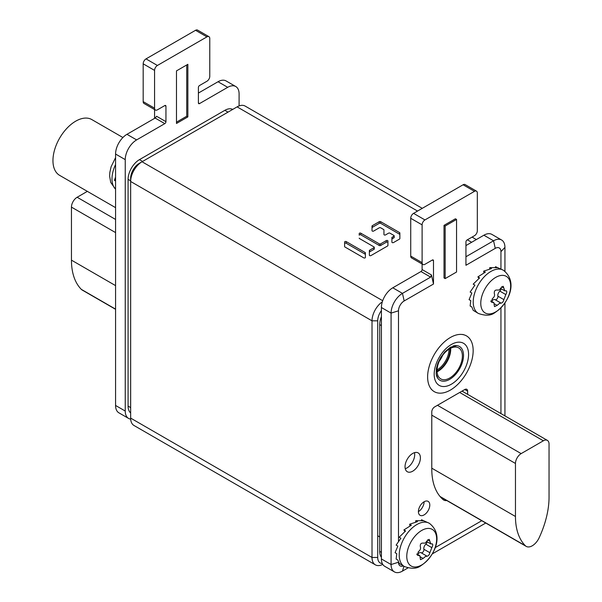 <?xml version="1.0" encoding="UTF-8"?>
<svg xmlns="http://www.w3.org/2000/svg" width="602" height="602" viewBox="0 0 602 602"><rect width="100%" height="100%" fill="white"/><g stroke="black" fill="none" stroke-linecap="round" stroke-linejoin="round"><path stroke-width="0.9" d="M382.338 301.783A16.103 9.293 120 0 0 372.013 320.828L372.013 557.467A16.103 9.293 120 0 0 375.347 564.834L133.99 425.486A16.103 9.293 -60 0 1 130.649 418.112L130.649 178.192A12.078 6.968 -60 0 1 139.19 163.405L237.105 106.878A16.103 9.293 -60 0 1 245.149 106.08L422.265 208.337M381.405 310.572A12.078 6.968 120 0 0 377.71 320.828L372.013 320.828L130.649 181.48A16.103 9.293 -60 0 1 142.034 161.765L382.691 300.707M383.948 229.919L383.948 234.517A0.941 0.542 0 0 0 384.527 235.013A0.941 0.542 0 0 0 385.551 234.9L388.591 233.147A0.941 0.542 0 0 1 389.915 233.147L393.896 235.442A0.941 0.542 0 0 1 394.175 235.826A0.941 0.542 0 0 1 393.896 236.21L392.18 237.196A0.941 0.542 0 0 0 391.91 237.579L391.91 242.177A0.941 0.542 0 0 0 392.489 242.674A0.941 0.542 0 0 0 393.505 242.553L399.593 239.047A0.941 0.542 0 0 0 399.863 238.663L399.863 232.989A0.941 0.542 0 0 0 399.593 232.605L380.637 221.656A0.941 0.542 0 0 0 379.305 221.656L372.292 225.712A0.941 0.542 0 0 0 372.013 226.096L372.013 230.686A0.941 0.542 0 0 0 372.593 231.191A0.941 0.542 0 0 0 373.616 231.07L379.305 227.782A0.941 0.542 0 0 1 380.637 227.782L383.677 229.543A0.941 0.542 0 0 1 383.948 229.919M359.213 238.159A0.941 0.542 0 0 0 359.484 238.542L374 246.925A0.941 0.542 0 0 1 374.278 247.309A0.941 0.542 0 0 1 374 247.693L369.636 250.214A0.941 0.542 0 0 0 369.365 250.598L369.365 255.188A0.941 0.542 0 0 0 369.937 255.692A0.941 0.542 0 0 0 370.96 255.572L387.658 245.94A0.941 0.542 0 0 0 387.929 245.556L387.929 240.958A0.941 0.542 0 0 0 387.349 240.461A0.941 0.542 0 0 0 386.326 240.574L380.637 243.863L380.637 245.511A0.941 0.542 180 0 1 379.305 245.511L360.809 234.825A0.941 0.542 0 0 0 359.793 234.712A0.941 0.542 0 0 0 359.213 235.209L359.213 233.568A0.941 0.542 0 0 1 359.793 233.064A0.941 0.542 0 0 1 360.809 233.185L360.809 234.825M360.809 233.185L379.305 243.863A0.941 0.542 0 0 0 380.637 243.863M365.384 252.893A0.941 0.542 0 0 0 365.105 252.509L346.225 241.605A0.941 0.542 0 0 0 345.202 241.492A0.941 0.542 0 0 0 344.622 241.989L344.622 246.587A0.941 0.542 0 0 0 344.893 246.97L363.781 257.874A0.941 0.542 0 0 0 364.804 257.987A0.941 0.542 0 0 0 365.384 257.49L365.384 252.893M377.71 320.828L377.71 557.467A12.078 6.968 120 0 0 382.308 563.555M375.347 564.834A16.103 9.293 120 0 0 382.767 564.383M383.948 231.567L383.948 234.517M399.863 234.629A0.941 0.542 0 0 0 399.593 234.246L380.637 223.304A0.941 0.542 0 0 0 379.305 223.304L372.292 227.353A0.941 0.542 0 0 0 372.013 227.737L372.013 230.686M394.175 235.826L394.175 237.466A0.941 0.542 180 0 1 393.896 237.85L392.18 238.843A0.941 0.542 0 0 0 391.91 239.22L391.91 242.177M387.929 242.606A0.941 0.542 0 0 0 387.349 242.102A0.941 0.542 0 0 0 386.326 242.222L380.637 245.511M374.278 247.309L374.278 248.95A0.941 0.542 180 0 1 374 249.333L369.636 251.854A0.941 0.542 0 0 0 369.365 252.238L369.365 255.188M365.384 257.49L365.384 254.541A0.941 0.542 0 0 0 365.105 254.157L346.225 243.253A0.941 0.542 0 0 0 345.202 243.133A0.941 0.542 0 0 0 344.622 243.637L344.622 246.587M381.405 557.324A16.103 9.293 -60 0 1 379.696 551.387L379.696 324.606A16.103 9.293 -60 0 1 381.405 316.697M232.703 109.413A16.103 9.293 120 0 0 224.862 110.324L139.476 159.628A16.103 9.293 120 0 0 128.091 179.343L128.091 406.117A16.103 9.293 120 0 0 130.649 412.949M115.569 405.462L125.246 411.046A16.103 9.293 120 0 0 128.58 418.42L118.903 412.829A16.103 9.293 -60 0 1 115.569 405.462L115.569 154.037A16.103 9.293 -60 0 1 126.954 134.321L136.631 139.905L164.805 123.636L155.128 118.052L156.61 116.276L165.949 121.664A1.61 0.933 -60 0 1 164.805 123.636M165.949 121.664L165.949 106.215L164.805 105.561A1.61 0.933 -60 0 1 165.61 105.485A1.61 0.933 -60 0 1 165.949 106.215M164.805 105.561L157.408 109.835A4.026 2.325 120 0 1 155.391 110.031A4.026 2.325 120 0 1 154.564 108.187L154.564 70.396A4.026 2.325 120 0 1 157.408 65.468L206.93 36.872A4.026 2.325 120 0 1 208.947 36.669A4.026 2.325 120 0 1 209.774 38.513L209.774 76.311A4.026 2.325 120 0 1 206.93 81.24L199.533 85.514A1.61 0.933 -60 0 0 198.397 87.486L198.397 102.934A1.61 0.933 -60 0 0 198.728 103.672A1.61 0.933 -60 0 0 199.533 103.589L227.707 87.32A16.103 9.293 120 0 1 235.758 86.522A16.103 9.293 120 0 1 239.092 93.897L239.092 105.929M128.58 418.42A16.103 9.293 120 0 0 130.687 419.12M125.246 411.046L125.246 159.628A16.103 9.293 120 0 1 136.631 139.905M176.476 70.885L176.476 123.47L187.862 116.901L187.862 64.316L176.476 70.885M187.862 116.901L186.725 116.246L186.725 64.971M176.476 122.161L186.725 116.246M155.391 110.031L144.006 103.461A4.026 2.325 -60 0 1 143.178 101.618L143.178 63.82A4.026 2.325 -60 0 1 146.023 58.891L195.545 30.296A4.026 2.325 -60 0 1 197.561 30.1L208.947 36.669M154.564 118.376L154.564 109.549M198.397 93.069L218.029 81.737A16.103 9.293 -60 0 1 226.081 80.939L235.758 86.522M126.954 134.321L155.128 118.052M504.935 271.299L504.935 247.377A16.103 9.293 120 0 0 501.601 240.002A16.103 9.293 120 0 0 493.55 240.8L483.873 235.216L465.94 245.571M474.481 191.338L463.096 184.769A4.026 2.325 -60 0 1 465.105 184.566L476.491 191.143A4.026 2.325 120 0 0 474.481 191.338L424.952 219.933A4.026 2.325 120 0 0 422.107 224.862L422.107 262.66A4.026 2.325 120 0 0 422.943 264.504A4.026 2.325 120 0 0 424.952 264.301L432.356 260.026A1.61 0.933 -60 0 1 433.162 259.951A1.61 0.933 -60 0 1 433.493 260.689L433.493 284.024L404.175 300.947A8.052 4.65 120 0 0 398.486 310.805L398.486 541.379M463.096 184.769L413.566 213.356A4.026 2.325 -60 0 0 410.722 218.285L410.722 256.083A4.026 2.325 -60 0 0 411.557 257.927L422.943 264.504M422.107 264.022L422.107 269.561L431.446 274.948L433.493 284.024M431.446 274.948L430.648 277.116L402.467 293.385A16.103 9.293 120 0 0 391.082 313.108L381.405 307.517A16.103 9.293 -60 0 1 392.79 287.801L420.971 271.532A1.61 0.933 120 0 0 422.107 269.561M381.405 307.517L381.405 558.942A16.103 9.293 -60 0 0 384.738 566.316L394.415 571.9A16.103 9.293 120 0 0 402.467 571.102L407.93 567.949M483.873 235.216A16.103 9.293 -60 0 1 491.924 234.419L501.601 240.002M500.947 268.846L500.947 251.651A8.052 4.65 120 0 0 495.258 248.363L465.94 265.286L465.94 241.951A1.61 0.933 -60 0 1 467.077 239.98L474.481 235.706A4.026 2.325 120 0 0 477.326 230.777L477.326 192.986A4.026 2.325 120 0 0 476.491 191.143M500.947 413.582L500.947 307.84M435.133 547.647L481.758 520.722M398.486 562.434A8.052 4.65 120 0 0 403.355 565.925M467.649 394.355L467.649 391.165L464.804 389.517L434.629 406.937A4.026 2.325 -60 0 0 431.784 411.866L431.784 469.056A72.451 41.831 120 0 0 443.117 499.615A11.987 6.923 120 0 0 443.727 500.051A11.987 6.923 120 0 0 446.804 500.54M464.804 389.517A4.026 2.325 -60 0 1 466.813 389.321A4.026 2.325 -60 0 1 467.649 391.165M429.79 505.04A8.052 4.65 120 0 0 428.127 501.361A8.052 4.65 120 0 0 421.919 503.513A8.052 4.65 120 0 0 418.405 511.617A8.052 4.65 120 0 0 420.076 515.304A8.052 4.65 120 0 0 426.276 513.145A8.052 4.65 120 0 0 429.79 505.04M420.399 457.881A10.866 6.276 120 0 0 418.149 452.907A10.866 6.276 120 0 0 409.774 455.819A10.866 6.276 120 0 0 405.033 466.753A10.866 6.276 120 0 0 407.283 471.727A10.866 6.276 120 0 0 415.658 468.815A10.866 6.276 120 0 0 420.399 457.881M445.164 278.598L444.02 277.943L444.02 225.359L455.405 218.782L456.549 219.437L456.549 272.021L445.164 278.598L445.164 226.013L456.549 219.437M444.02 225.359L445.164 226.013M424.101 501.759L424.101 501.759A8.052 4.65 120 0 1 418.405 511.617M405.236 468.695A10.866 6.276 120 0 0 414.71 454.593A10.866 6.276 120 0 0 414.5 452.659M398.486 310.805L391.082 313.108L391.082 564.533A16.103 9.293 120 0 0 394.415 571.9M432.228 553.923L485.746 523.025M504.935 415.884L504.935 302.926M495.258 248.363L493.55 240.8L465.94 256.745M483.654 271.148L491.488 268.59L489.78 267.604L497.252 267.687L495.544 266.701L503.347 270.23A24.953 14.41 120 0 0 490.871 271.464A24.953 14.41 120 0 0 474.564 293.452A24.953 14.41 120 0 0 478.394 313.454L473.202 310.346L471.84 306.975L470.132 305.989L470.779 300.616L469.071 299.63L471.84 293.031L470.132 292.045L474.91 285.137L473.202 284.152L479.598 277.876L477.898 276.89L485.362 272.134L483.654 271.148L483.94 272.864M505.83 290.834C507.08 290.932 507.08 292.181 505.83 294.574L503.866 299.63C503.37 301.737 502.429 302.904 501.06 303.13L499.351 303.476L497.139 305.395L494.498 306.599L493.821 302.595L491.45 302.181L492.368 298.607C494.295 297.192 494.949 295.507 494.325 293.55C494.084 291.022 495.017 289.855 497.139 290.059L499.351 289.998L501.06 287.794L503.159 286.274L504.815 290.841L506.402 290.804M491.586 301.301A3.943 2.28 -60 0 1 495.085 299.676A2.378 1.37 120 0 0 497.109 298.81A2.378 1.37 120 0 0 497.892 296.184A3.943 2.28 -60 0 1 499.856 291.127A2.378 1.37 120 0 0 501.09 288.689M477.898 276.89L478.959 278.41M495.544 266.701L495.273 267.393M489.78 267.604L489.584 268.996M409.653 524.214L417.487 521.656L415.779 520.67L423.244 520.753L421.535 519.767L429.346 523.296A24.953 14.41 120 0 0 416.87 524.53A24.953 14.41 120 0 0 400.563 546.518A24.953 14.41 120 0 0 404.386 566.52L399.194 563.412L397.839 560.041L396.131 559.055L396.778 553.682L395.07 552.696L397.839 546.097L396.131 545.111L400.902 538.203L399.194 537.217L405.597 530.941L403.889 529.956L411.362 525.2L409.653 524.214L409.939 525.93M431.83 543.899C433.079 543.997 433.079 545.246 431.83 547.639L429.866 552.696C429.369 554.803 428.428 555.97 427.059 556.195L425.343 556.541L423.131 558.46L420.489 559.664L419.82 555.661L417.449 555.247L418.36 551.673C420.294 550.258 420.948 548.572 420.324 546.616C420.083 544.088 421.016 542.921 423.131 543.124L425.343 543.064L427.059 540.859L429.158 539.339L430.814 543.907L432.402 543.869M417.577 554.367A3.943 2.28 -60 0 1 421.084 552.741A2.378 1.37 120 0 0 423.101 551.876A2.378 1.37 120 0 0 423.891 549.25A3.943 2.28 -60 0 1 425.855 544.193A2.378 1.37 120 0 0 427.081 541.755M403.889 529.956L404.958 531.476M421.535 519.767L421.272 520.459M415.779 520.67L415.583 522.062M115.569 183.971L115.569 186.725M115.569 177.056L114.425 180.329L115.569 180.991M114.425 180.329L115.569 179.787M87.35 191.361L77.146 197.26A8.052 4.65 120 0 0 71.45 207.118L71.45 260.147A72.451 41.831 120 0 0 81.353 289.389A12.078 6.968 120 0 0 82.203 290.044L115.569 309.308M515.462 463.465A8.052 4.65 -60 0 1 521.159 453.607L543.358 440.792A8.052 4.65 -60 0 1 547.384 440.393A8.052 4.65 -60 0 1 549.047 444.073L549.047 497.101A72.451 41.831 -60 0 1 539.144 537.789A12.078 6.968 -60 0 1 526.223 546.39A12.078 6.968 -60 0 1 525.373 545.743A72.451 41.831 -60 0 1 515.462 516.493L515.462 463.465L431.784 415.154M122.898 137.519L91.82 119.58A32.199 18.594 120 0 0 67.003 128.203A32.199 18.594 120 0 0 52.953 160.614A32.199 18.594 -60 0 0 59.621 175.355L115.569 207.652M450.394 390.073A32.199 18.594 -60 0 1 432.409 390.292A32.199 18.594 -60 0 1 429.941 364.029A32.199 18.594 -60 0 1 450.394 337.489A32.199 18.594 120 0 1 464.36 334.953A32.199 18.594 120 0 1 471.93 359.868A32.199 18.594 120 0 1 450.394 390.073M453.088 345.984A19.52 11.272 120 0 1 459.476 346.481A19.52 11.272 120 0 1 462.471 362.126A19.52 11.272 120 0 1 449.717 379.328A19.52 11.272 -60 0 1 439.957 380.298A19.52 11.272 -60 0 1 436.33 375.016M449.717 378.018A17.909 10.339 -60 0 1 440.762 378.906A17.909 10.339 -60 0 1 438.015 364.549A17.909 10.339 -60 0 1 449.717 348.769A17.909 10.339 120 0 1 458.671 347.881A17.909 10.339 120 0 1 461.418 362.231A17.909 10.339 120 0 1 449.717 378.018M449.047 349.175A16.909 9.76 120 0 1 437.097 369.906A16.909 9.76 -60 0 1 437.067 369.921M471.629 242.282L467.363 239.814M417.555 211.061L237.105 106.878M377.71 557.467L372.013 557.467L130.649 418.112M372.292 225.712L372.292 227.353M379.305 221.656L379.305 223.304M380.637 221.656L380.637 223.304M399.593 232.605L399.593 234.246M392.18 237.196L392.18 238.843M393.896 236.21L393.896 237.85M379.305 243.863L379.305 245.511M386.326 240.574L386.326 242.222M369.636 250.214L369.636 251.854M374 247.693L374 249.333M365.105 252.509L365.105 254.157M346.225 241.605L346.225 243.253M381.405 325.592L379.696 324.606M381.405 552.373L379.696 551.387M128.091 406.117L130.649 407.599M128.091 179.343L130.649 180.826M139.476 159.628L142.606 161.434M224.862 110.324L227.992 112.138M199.533 103.589L198.397 102.934M218.029 81.737L227.707 87.32M115.569 154.037L125.246 159.628M143.178 101.618L154.564 108.187M143.178 63.82L154.564 70.396M146.023 58.891L157.408 65.468M195.545 30.296L206.93 36.872M432.356 260.026L433.493 260.689M420.971 271.532L430.648 277.116M404.175 300.947L402.467 293.385L392.79 287.801M398.404 562.253L391.082 564.533L381.405 558.942M403.95 566.264L402.467 571.102M500.947 251.651L504.935 247.377M424.952 219.933L413.566 213.356M422.107 224.862L410.722 218.285M422.107 262.66L410.722 256.083M495.717 277.387A21.13 12.198 120 0 0 480.772 303.265A21.13 12.198 120 0 0 495.717 311.896A21.13 12.198 120 0 0 510.654 286.01A21.13 12.198 120 0 0 495.717 277.387M501.06 303.13L495.085 299.676M497.139 305.395L494.581 303.912M492.368 302.347L490.916 301.512M503.866 299.63L497.892 296.184M505.83 294.574L499.856 291.127M503.866 288.042L501.647 286.755M421.709 530.452A21.13 12.198 120 0 0 406.771 556.331A21.13 12.198 120 0 0 421.709 564.962A21.13 12.198 120 0 0 436.653 539.076A21.13 12.198 120 0 0 421.709 530.452M427.059 556.195L421.084 552.741M423.131 558.46L420.572 556.978M418.36 555.413L416.915 554.577M429.866 552.696L423.891 549.25M431.83 547.639L425.855 544.193M429.866 541.108L427.638 539.821M115.569 189.156A24.953 14.41 -60 0 1 115.569 164.542M81.353 289.389L115.569 309.142M71.45 260.147L115.569 285.619M71.45 207.118L115.569 232.59M77.146 197.26L115.569 219.444M521.159 453.607L437.481 405.296M515.462 516.493L431.784 468.183M525.373 545.743L440.017 496.462M543.358 440.792L459.68 392.474M451.38 384.204A24.313 14.042 120 0 0 468.574 354.42A24.313 14.042 120 0 0 451.38 344.494A24.313 14.042 -60 0 0 434.185 374.278A24.313 14.042 -60 0 0 451.38 384.204M450.672 348.257A17.909 10.339 120 0 1 438.045 371.276A17.909 10.339 -60 0 1 437.09 371.788M437.06 371.171A17.676 10.204 -60 0 0 437.639 370.855A17.676 10.204 120 0 0 450.123 348.535M439.234 361.238A16.909 9.76 120 0 0 442.613 355.383M139.19 163.405L142.034 161.765M476.348 239.558L472.081 237.09M478.394 313.454C485.521 315.997 491.021 315.719 494.897 312.619C507.749 304.424 519.082 282.406 503.347 270.23M490.848 300.88L493.821 302.595M500.744 288.493L504.815 290.841M404.386 566.52C411.52 569.063 417.02 568.785 420.896 565.684C433.749 557.49 445.081 535.471 429.346 523.296M416.847 553.945L419.82 555.661M426.743 541.559L430.814 543.907M379.696 536.924L377.71 535.772M115.569 189.276L110.715 182.383L109.632 176.16L109.842 172.345L111.159 166.611L115.569 157.649M526.223 546.39L440.28 496.778M547.384 440.393L462.035 391.119M431.205 389.193L432.409 390.292M462.81 334.456L464.36 334.953M437.925 378.485L436.172 374.008L436.39 368.627L437.812 363.39L440.461 357.806L444.795 351.899L450.507 347.181L456.895 345.631"/></g></svg>
